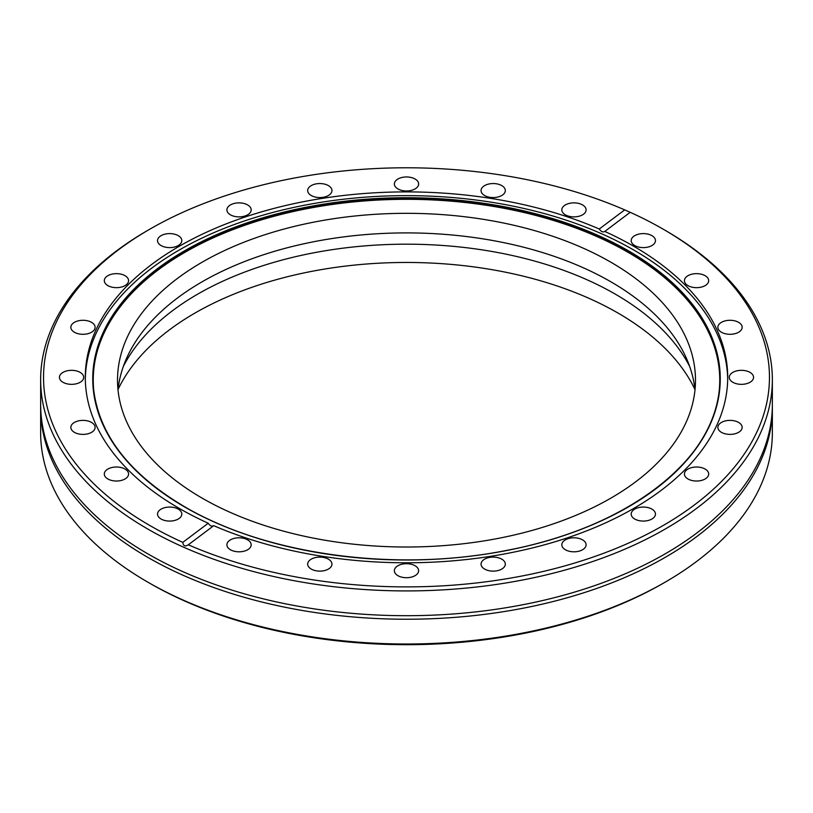 <?xml version="1.0" encoding="UTF-8"?>
<svg xmlns="http://www.w3.org/2000/svg" width="813" height="813" viewBox="0 0 813 813"><rect width="100%" height="100%" fill="white"/><g stroke="black" fill="none" stroke-linecap="round" stroke-linejoin="round"><path stroke-width="1.22" d="M149.846 229.164A362.964 209.551 0 0 0 149.846 525.513A362.964 209.551 0 0 0 182.803 542.362L208.23 523.237C210.039 525.92 211.878 526.733 213.728 525.676A321.206 185.445 180 0 0 550.116 543.216A321.206 185.445 180 0 0 727.706 377.334A321.206 185.445 180 0 0 633.622 246.207A321.206 185.445 180 0 0 604.77 231.441C602.961 232.488 601.122 231.675 599.272 229.002L624.699 209.876A362.964 209.551 0 0 0 149.846 229.164L147.803 230.343A365.85 211.217 0 0 0 40.65 379.701L40.65 404.478A365.85 211.217 0 0 0 72.327 490.452A365.85 211.217 0 0 0 147.803 553.836A365.85 211.217 0 0 0 740.673 490.452A365.85 211.217 0 0 0 772.35 404.478L772.35 379.701A365.85 211.217 0 0 0 665.197 230.343L663.154 229.164A362.964 209.551 0 0 0 630.197 212.315L604.628 231.563M125.029 469.071A12.134 7.012 0 0 0 111.798 467.546A12.134 7.012 0 0 0 104.308 474.02A12.134 7.012 0 0 0 107.865 478.979A12.134 7.012 0 0 0 121.086 480.493A12.134 7.012 0 0 0 128.576 474.02A12.134 7.012 0 0 0 125.029 469.071M91.564 422.435A12.134 7.012 0 0 0 78.343 420.91A12.134 7.012 0 0 0 70.843 427.384A12.134 7.012 0 0 0 74.4 432.343A12.134 7.012 0 0 0 87.631 433.857A12.134 7.012 0 0 0 95.121 427.384A12.134 7.012 0 0 0 91.564 422.435M80.152 372.384A12.134 7.012 0 0 0 66.93 370.86A12.134 7.012 0 0 0 59.43 377.334A12.134 7.012 0 0 0 62.987 382.293A12.134 7.012 0 0 0 76.219 383.807A12.134 7.012 0 0 0 83.709 377.334A12.134 7.012 0 0 0 80.152 372.384M91.564 322.334A12.134 7.012 0 0 0 78.343 320.82A12.134 7.012 0 0 0 70.843 327.293A12.134 7.012 0 0 0 74.4 332.243A12.134 7.012 0 0 0 87.631 333.767A12.134 7.012 0 0 0 95.121 327.293A12.134 7.012 0 0 0 91.564 322.334M125.029 275.698A12.134 7.012 0 0 0 111.798 274.174A12.134 7.012 0 0 0 104.308 280.648A12.134 7.012 0 0 0 107.865 285.607A12.134 7.012 0 0 0 121.086 287.131A12.134 7.012 0 0 0 128.576 280.648A12.134 7.012 0 0 0 125.029 275.698M178.25 235.648A12.134 7.012 0 0 0 165.029 234.134A12.134 7.012 0 0 0 157.529 240.607A12.134 7.012 0 0 0 161.086 245.556A12.134 7.012 0 0 0 174.317 247.081A12.134 7.012 0 0 0 181.807 240.607A12.134 7.012 0 0 0 178.25 235.648M247.619 204.917A12.134 7.012 0 0 0 234.388 203.402A12.134 7.012 0 0 0 226.898 209.876A12.134 7.012 0 0 0 230.455 214.825A12.134 7.012 0 0 0 243.676 216.349A12.134 7.012 0 0 0 251.176 209.876A12.134 7.012 0 0 0 247.619 204.917M328.401 185.598A12.134 7.012 0 0 0 315.17 184.084A12.134 7.012 0 0 0 307.68 190.557A12.134 7.012 0 0 0 311.237 195.516A12.134 7.012 0 0 0 324.458 197.031A12.134 7.012 0 0 0 331.948 190.557A12.134 7.012 0 0 0 328.401 185.598M415.087 179.012A12.134 7.012 0 0 0 401.856 177.498A12.134 7.012 0 0 0 394.366 183.972A12.134 7.012 0 0 0 397.913 188.921A12.134 7.012 0 0 0 411.144 190.445A12.134 7.012 0 0 0 418.634 183.972A12.134 7.012 0 0 0 415.087 179.012M501.763 185.598A12.134 7.012 0 0 0 488.542 184.084A12.134 7.012 0 0 0 481.052 190.557A12.134 7.012 0 0 0 484.599 195.516A12.134 7.012 0 0 0 497.83 197.031A12.134 7.012 0 0 0 505.32 190.557A12.134 7.012 0 0 0 501.763 185.598M582.545 204.917A12.134 7.012 0 0 0 569.324 203.402A12.134 7.012 0 0 0 561.824 209.876A12.134 7.012 0 0 0 565.381 214.825A12.134 7.012 0 0 0 578.612 216.349A12.134 7.012 0 0 0 586.102 209.876A12.134 7.012 0 0 0 582.545 204.917M651.914 235.648A12.134 7.012 0 0 0 638.683 234.134A12.134 7.012 0 0 0 631.193 240.607A12.134 7.012 0 0 0 634.75 245.556A12.134 7.012 0 0 0 647.971 247.081A12.134 7.012 0 0 0 655.471 240.607A12.134 7.012 0 0 0 651.914 235.648M705.135 275.698A12.134 7.012 0 0 0 691.914 274.174A12.134 7.012 0 0 0 684.424 280.648A12.134 7.012 0 0 0 687.971 285.607A12.134 7.012 0 0 0 701.202 287.131A12.134 7.012 0 0 0 708.692 280.648A12.134 7.012 0 0 0 705.135 275.698M738.6 322.334A12.134 7.012 0 0 0 725.369 320.82A12.134 7.012 0 0 0 717.879 327.293A12.134 7.012 0 0 0 721.436 332.243A12.134 7.012 0 0 0 734.657 333.767A12.134 7.012 0 0 0 742.157 327.293A12.134 7.012 0 0 0 738.6 322.334M750.013 372.384A12.134 7.012 0 0 0 736.781 370.86A12.134 7.012 0 0 0 729.291 377.334A12.134 7.012 0 0 0 732.848 382.293A12.134 7.012 0 0 0 746.07 383.807A12.134 7.012 0 0 0 753.57 377.334A12.134 7.012 0 0 0 750.013 372.384M738.6 422.435A12.134 7.012 0 0 0 725.369 420.91A12.134 7.012 0 0 0 717.879 427.384A12.134 7.012 0 0 0 721.436 432.343A12.134 7.012 0 0 0 734.657 433.857A12.134 7.012 0 0 0 742.157 427.384A12.134 7.012 0 0 0 738.6 422.435M705.135 469.071A12.134 7.012 0 0 0 691.914 467.546A12.134 7.012 0 0 0 684.424 474.02A12.134 7.012 0 0 0 687.971 478.979A12.134 7.012 0 0 0 701.202 480.493A12.134 7.012 0 0 0 708.692 474.02A12.134 7.012 0 0 0 705.135 469.071M651.914 509.111A12.134 7.012 0 0 0 638.683 507.597A12.134 7.012 0 0 0 631.193 514.07A12.134 7.012 0 0 0 634.75 519.029A12.134 7.012 0 0 0 647.971 520.544A12.134 7.012 0 0 0 655.471 514.07A12.134 7.012 0 0 0 651.914 509.111M582.545 539.842A12.134 7.012 0 0 0 569.324 538.328A12.134 7.012 0 0 0 561.824 544.801A12.134 7.012 0 0 0 565.381 549.751A12.134 7.012 0 0 0 578.612 551.275A12.134 7.012 0 0 0 586.102 544.801A12.134 7.012 0 0 0 582.545 539.842M501.763 559.161A12.134 7.012 0 0 0 488.542 557.647A12.134 7.012 0 0 0 481.052 564.12A12.134 7.012 0 0 0 484.599 569.07A12.134 7.012 0 0 0 497.83 570.594A12.134 7.012 0 0 0 505.32 564.12A12.134 7.012 0 0 0 501.763 559.161M415.087 565.757A12.134 7.012 0 0 0 401.856 564.232A12.134 7.012 0 0 0 394.366 570.706A12.134 7.012 0 0 0 397.913 575.665A12.134 7.012 0 0 0 411.144 577.179A12.134 7.012 0 0 0 418.634 570.706A12.134 7.012 0 0 0 415.087 565.757M328.401 559.161A12.134 7.012 0 0 0 315.17 557.647A12.134 7.012 0 0 0 307.68 564.12A12.134 7.012 0 0 0 311.237 569.07A12.134 7.012 0 0 0 324.458 570.594A12.134 7.012 0 0 0 331.948 564.12A12.134 7.012 0 0 0 328.401 559.161M247.619 539.842A12.134 7.012 0 0 0 234.388 538.328A12.134 7.012 0 0 0 226.898 544.801A12.134 7.012 0 0 0 230.455 549.751A12.134 7.012 0 0 0 243.676 551.275A12.134 7.012 0 0 0 251.176 544.801A12.134 7.012 0 0 0 247.619 539.842M178.25 509.111A12.134 7.012 0 0 0 165.029 507.597A12.134 7.012 0 0 0 157.529 514.07A12.134 7.012 0 0 0 161.086 519.029A12.134 7.012 0 0 0 174.317 520.544A12.134 7.012 0 0 0 181.807 514.07A12.134 7.012 0 0 0 178.25 509.111M40.65 408.004L40.65 432.79A365.85 211.217 0 0 0 147.803 582.138L149.846 583.317A362.964 209.551 0 0 0 663.154 583.317L665.197 582.138A365.85 211.217 0 0 0 772.35 432.79L772.35 408.004A365.85 211.217 180 0 1 546.509 603.155A365.85 211.217 180 0 1 147.803 557.362A365.85 211.217 180 0 1 40.65 408.004A365.85 211.217 180 0 1 40.66 406.246M149.846 583.317L147.803 582.138A365.85 211.217 0 0 0 665.197 582.138M40.65 379.701A365.85 211.217 0 0 0 147.803 529.05A365.85 211.217 0 0 0 546.509 574.842A365.85 211.217 0 0 0 772.35 379.701M213.728 525.676L188.301 544.801A362.964 209.551 0 0 0 680.522 514.751A362.964 209.551 0 0 0 663.154 229.164L665.197 230.343M182.803 542.362C183.271 546.011 185.11 546.824 188.301 544.801L188.016 545.025M208.23 523.237A321.206 185.445 180 0 1 179.378 508.471A321.206 185.445 180 0 1 85.294 377.334A321.206 185.445 180 0 1 262.884 211.461A321.206 185.445 180 0 1 599.272 229.002M772.34 406.246A365.85 211.217 180 0 1 772.35 408.004M118.068 389.437A299.093 172.681 180 0 1 617.992 313.046A299.093 172.681 180 0 1 694.932 389.437M624.699 209.876L630.197 212.315M123.322 366.49A295.19 170.425 180 0 1 615.238 294.103A295.19 170.425 180 0 1 689.678 366.49M118.017 389.966A288.981 166.838 180 0 1 303.798 243.798A288.981 166.838 180 0 1 610.837 281.776A288.981 166.838 180 0 1 694.983 389.966M202.163 498.145A288.981 166.838 180 0 1 117.519 380.169A288.981 166.838 180 0 1 295.912 226.024A288.981 166.838 180 0 1 610.837 262.193A288.981 166.838 180 0 1 695.481 380.169A288.981 166.838 180 0 1 517.088 534.314A288.981 166.838 180 0 1 202.163 498.145M93.79 390.809A313.249 180.852 180 0 1 278.168 215.191A313.249 180.852 180 0 1 628.002 252.284A313.249 180.852 180 0 1 719.21 390.799M85.314 379.204A321.206 185.445 180 0 1 285.078 209.388A321.206 185.445 180 0 1 633.622 249.947A321.206 185.445 180 0 1 727.686 379.204M184.917 506.987A313.371 180.923 180 0 1 93.729 390.25A313.371 180.923 180 0 1 277.68 214.134A313.371 180.923 180 0 1 628.083 251.126A313.371 180.923 180 0 1 719.271 390.25A313.371 180.923 180 0 1 517.403 548.267A313.371 180.923 180 0 1 184.917 506.987M628.358 250.77A313.757 181.147 180 0 1 628.358 506.946A313.757 181.147 180 0 1 184.642 506.946A313.757 181.147 180 0 1 184.642 250.77A313.757 181.147 180 0 1 628.358 250.77M93.729 390.25C99.491 435.494 129.867 474.375 184.856 506.875C266.522 555.055 396.734 572.626 506.956 550.33C625.329 528.176 713.174 461.855 719.271 390.25"/></g></svg>
